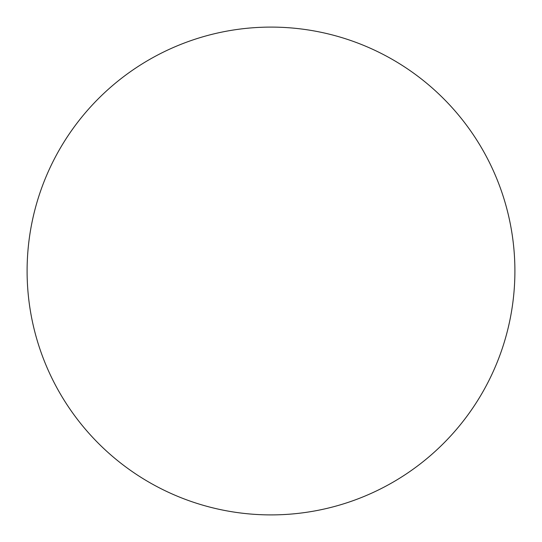 <?xml version="1.0" encoding="UTF-8"?>
<svg xmlns="http://www.w3.org/2000/svg" width="542" height="542" viewBox="0 0 542 542"><rect width="100%" height="100%" fill="white"/><g stroke="black" fill="none" stroke-linecap="round" stroke-linejoin="round"><path stroke-width="0.81" d="M27.1 271A243.9 243.9 0 0 0 271 514.9A243.9 243.9 0 0 0 514.9 271A243.9 243.9 0 0 0 271 27.1A243.9 243.9 0 0 0 27.1 271"/></g></svg>

